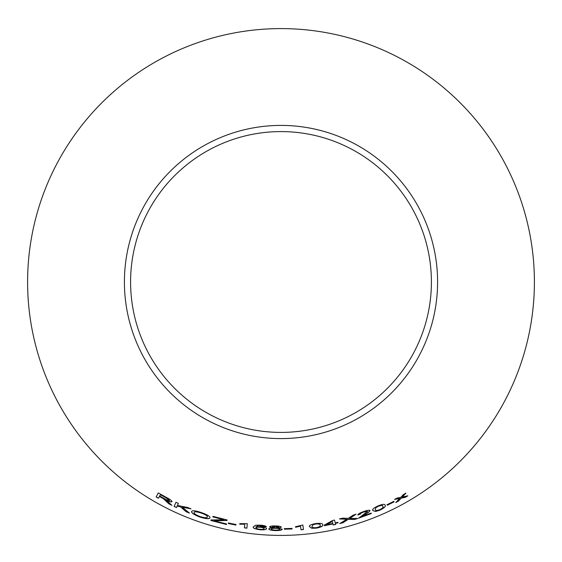 <?xml version="1.0" encoding="UTF-8"?>
<svg xmlns="http://www.w3.org/2000/svg" width="562" height="562" viewBox="0 0 562 562"><rect width="100%" height="100%" fill="white"/><g stroke="black" fill="none" stroke-linecap="round" stroke-linejoin="round"><path stroke-width="0.84" d="M281 28.599A253.399 253.399 0 0 1 500.454 408.7A253.399 253.399 0 0 1 61.546 408.7A253.399 253.399 0 0 1 281 28.599M281 125.41A156.587 156.587 0 0 1 416.611 360.291A156.587 156.587 0 0 1 145.389 360.291A156.587 156.587 0 0 1 281 125.41M407.815 495.832L402.244 497.04L405.89 493.155L403.319 494.651L400.741 497.412L397.32 497.988L394.58 499.449L399.708 498.487L395.81 502.505L398.472 501.1L401.226 498.115L405.174 497.37L407.815 495.832M394.138 501.824L393.871 501.332L387.042 504.732L387.309 505.224L394.138 501.824M372.894 510.57L375.507 511.511L379.968 510.134C384.45 507.844 386.164 506.229 385.103 505.273C385.132 503.875 382.799 504.072 378.1 505.87C373.582 508.069 371.847 509.636 372.894 510.57M354.573 519.464L357.748 518.466L349.74 518.396L355.992 514.244L353.203 515.122L348.201 518.403L342.588 518.15L339.483 518.937L346.782 519.274L339.799 523.545L342.939 522.758L348.292 519.309L354.573 519.464L357.713 518.361M357.832 514.996L360.291 514.223C360.165 513.668 361.296 512.937 363.684 512.045L367.604 511.434L358.689 518.15L371.363 513.549L371.145 513.057L361.766 516.527L365.131 514.392C368.019 512.818 369.641 511.525 370.007 510.521C369.276 509.938 367.127 510.296 363.558 511.603C359.877 512.923 357.966 514.061 357.832 514.996M335.268 522.92L334.481 520.075L332.493 520.517L324.19 525.196L324.323 525.688L332.964 523.96L333.266 525.006L335.704 524.465L335.402 523.412L338.078 522.786L337.938 522.295L335.268 522.92M309.514 526.699L311.762 528.287L316.413 528.139C321.323 527.107 323.403 526.004 322.637 524.817C323.038 523.482 320.747 523.053 315.767 523.545C310.842 524.472 308.756 525.526 309.514 526.699M300.515 526.236L301.007 529.762L303.494 529.537L302.862 525.013L295.556 526.727L295.633 527.268L300.508 526.13L301.007 529.762M292.022 528.99L292.008 528.428L284.344 528.645L284.365 529.207L292.022 528.99L292.001 528.322M281.337 527.184C280.895 526.432 278.914 526.018 275.401 525.941C271.931 525.87 269.992 526.201 269.598 526.931L272.668 527.971C270.132 528.062 268.861 528.399 268.84 528.975C269.275 529.903 271.523 530.437 275.577 530.584C279.588 530.605 281.808 530.156 282.229 529.249L278.366 528.083L281.337 527.184M266.585 528.694C266.493 527.83 264.547 527.198 260.733 526.798L255.773 526.945L258.457 525.589L266.395 526.727C265.91 525.983 264.028 525.47 260.747 525.182L255.619 525.224L253.286 526.903C252.717 528.125 254.993 529.081 260.108 529.783C264.161 529.994 266.325 529.636 266.585 528.694M244.737 524.304L244.428 527.851L246.894 528.196L247.294 523.651L239.798 523.665L239.749 524.206L244.751 524.198L244.428 527.851M235.857 525.063L235.97 524.515L228.46 522.997L228.348 523.545L235.857 525.063L235.984 524.409M166.928 501.775L168.853 503.826L171.867 505.329L166.303 500.187C169.394 501.704 171.277 502.21 171.965 501.704C171.909 500.693 169.97 499.232 166.155 497.314L158.308 492.951L156.131 496.92L158.463 498.255L159.425 496.492L163.444 498.74L168.853 503.826M189.422 513.092L182.362 507.219L190.932 508.828L187.582 507.465L177.459 505.463L178.386 503.426L175.969 502.288L174.115 506.411L176.531 507.542L177.163 506.116L180.479 506.826L186.155 511.764L189.422 513.092M199.953 517.061C205.945 518.909 209.289 519.176 209.984 517.848C210.265 516.485 207.441 514.743 201.526 512.621C195.457 510.598 192.141 510.247 191.572 511.546C191.41 513.029 194.199 514.862 199.953 517.061L199.988 516.963C205.98 518.81 209.317 519.07 210.012 517.75M227.006 520.496L227.111 519.969L213.005 516.366L212.893 516.892L223.873 519.766L211.059 519.955L210.94 520.503L226.514 524.494L226.627 523.967L214.031 520.819L227.006 520.496M281 131.592A150.405 150.405 0 0 1 411.258 357.2A150.405 150.405 0 0 1 150.742 357.2A150.405 150.405 0 0 1 281 131.592M214.031 520.819L227.027 520.391M213.04 516.26L212.893 516.892M212.928 516.787L223.873 519.766M211.087 519.85L210.94 520.503M210.975 520.398L226.542 524.388M191.607 511.448C191.445 512.93 194.241 514.764 199.988 516.963M194.164 512.551L194.199 512.453C194.389 511.336 196.791 511.525 201.4 513.015C205.755 514.623 207.75 515.923 207.364 516.921L207.336 517.026C207.013 518.087 204.603 517.939 200.114 516.576C195.85 514.933 193.869 513.591 194.164 512.551C194.354 511.434 196.756 511.624 201.365 513.113C205.727 514.722 207.715 516.028 207.336 517.026M177.163 506.116L180.521 506.734L186.191 511.666L189.464 512.994M190.975 508.729L182.362 507.219M176.011 502.196L174.115 506.411M174.157 506.313L176.573 507.451M159.425 496.492L163.493 498.649L166.977 501.683M168.902 503.735L171.909 505.238M172.014 501.613C171.326 502.119 169.436 501.613 166.352 500.096L166.303 500.187M158.365 492.86L156.131 496.92M156.187 496.829L158.512 498.164M160.395 494.722L166.064 497.714L169.499 500.461C168.748 500.728 167.153 500.18 164.722 498.817L159.678 496.035L160.395 494.722L166.015 497.806L169.499 500.461M228.481 522.892L228.369 523.447L235.871 524.964M239.812 523.559L239.763 524.1L244.751 524.198M244.442 527.746L246.908 528.09M253.3 526.798C252.731 528.02 255.007 528.975 260.122 529.678C264.168 529.889 266.325 529.53 266.592 528.589M258.457 525.589L255.773 526.945M258.471 525.484L260.557 525.625M260.564 525.519L263.023 526.06M263.03 525.955L263.922 526.601M263.929 526.496L266.402 526.622M256.089 527.859L256.103 527.753C256.293 527.177 257.663 526.98 260.206 527.142C262.798 527.423 264.077 527.866 264.049 528.456L264.042 528.561C263.978 529.179 262.672 529.432 260.115 529.327C257.445 528.99 256.103 528.498 256.089 527.859C256.279 527.282 257.649 527.086 260.199 527.247C262.791 527.528 264.07 527.971 264.042 528.561M278.366 528.083L281.337 527.079M269.605 526.826L272.668 527.971M268.847 528.87C269.282 529.797 271.523 530.331 275.577 530.479L275.577 530.584M275.577 530.479C279.588 530.5 281.808 530.05 282.229 529.144M272.149 527.008L275.443 526.299L278.773 527.17L275.506 527.83L272.149 527.008L275.443 526.404L278.773 527.17M271.404 529.081L271.411 528.975C271.587 528.428 272.935 528.161 275.45 528.175C278.042 528.259 279.447 528.589 279.679 529.158L279.672 529.264C279.49 529.84 278.127 530.128 275.584 530.128C272.999 530.015 271.608 529.664 271.404 529.081C271.587 528.533 272.935 528.266 275.45 528.28C278.042 528.364 279.447 528.694 279.672 529.264M284.344 528.54L284.358 529.102L292.022 528.877M295.556 526.622L295.633 527.156L300.508 526.13M301 529.657L303.48 529.432M309.5 526.594L311.762 528.287M311.748 528.182L316.413 528.139M316.399 528.034C321.309 527.008 323.382 525.899 322.616 524.711M312.058 526.39L313.111 524.599L315.788 523.896C319.153 523.707 320.586 524.114 320.087 525.126L320.108 525.231C320.86 526.067 319.609 526.882 316.35 527.683C312.992 527.837 311.559 527.402 312.058 526.39L313.125 524.704L315.802 524.002C319.167 523.805 320.607 524.22 320.108 525.231M324.169 525.091L324.323 525.688M324.302 525.582L332.964 523.96M332.943 523.854L333.266 525.006M333.238 524.908L335.676 524.36M338.057 522.688L335.402 523.412M326.599 524.739L332.261 521.381L332.823 523.461L326.599 524.739L332.283 521.48L332.823 523.461M357.797 514.897L360.291 514.223M360.256 514.125C360.13 513.563 361.261 512.839 363.649 511.947L363.684 512.045M363.649 511.947L367.604 511.434M358.661 518.045L371.32 513.45M365.131 514.392L361.766 516.527M365.096 514.293C367.984 512.72 369.606 511.427 369.972 510.422M339.771 523.447L342.911 522.653L348.264 519.211L354.538 519.365M355.964 514.146L349.74 518.396M339.462 518.838L346.782 519.274M372.859 510.472L375.507 511.511M375.465 511.413L379.968 510.134M379.926 510.036C384.408 507.753 386.115 506.13 385.061 505.182M375.283 509.594L375.816 507.584L378.219 506.207C381.429 505.119 382.933 505.14 382.722 506.25L382.764 506.348C383.72 506.952 382.729 508.076 379.786 509.713C376.575 510.746 375.072 510.703 375.283 509.594L375.859 507.683L378.261 506.306C381.479 505.217 382.975 505.231 382.764 506.348M386.993 504.634L387.26 505.126L394.088 501.726M395.76 502.414L398.416 501.002L401.17 498.023L405.125 497.279L407.759 495.74M405.841 493.064L402.244 497.04M394.531 499.358L399.708 498.487"/></g></svg>
